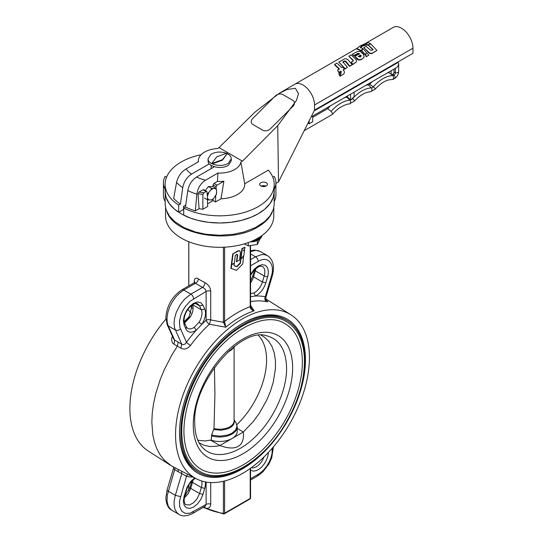 <?xml version="1.0" encoding="UTF-8"?>
<svg xmlns="http://www.w3.org/2000/svg" width="543" height="543" viewBox="0 0 543 543"><rect width="100%" height="100%" fill="white"/><g stroke="black" fill="none" stroke-linecap="round" stroke-linejoin="round"><path stroke-width="0.81" d="M244.581 250.031L243.278 250.778L244.764 248.653L244.954 247.201L242.3 248.735L240.956 258.95L243.861 255.502L244.581 250.031L243.746 250.106M240.956 258.95L240.603 258.746L241.954 248.531L244.954 247.201M242.3 248.735L241.954 248.531M236.667 254.192L237.339 254.796L236.463 261.55L239.47 260.212L240.44 252.699L239.931 250.988L238.75 250.859L232.723 253.9L231.345 264.529L234.332 263.206L235.343 255.359L237.013 254.389L237.685 254.993L236.809 261.753M239.646 250.839L237.943 250.873L232.723 253.9M233.069 254.097L231.691 264.733M237.013 254.389L237.339 254.796M243.821 255.821L240.916 259.276L240.4 263.267L236.999 266.722L234.006 265.703L234.291 263.504L231.311 264.828L230.856 268.323L231.203 268.527L236.49 270.326L242.748 263.959L243.664 255.733M231.657 265.025L231.203 268.527M240.766 258.841L240.054 263.07L236.653 266.525L234.019 265.622M240.916 259.276L240.569 259.079M240.4 263.267L240.054 263.07M236.999 266.722L236.653 266.525M272.301 212.062C269.885 217.77 265.093 222.718 257.932 226.899C230.537 244.275 174.615 235.146 167.04 212.062M286.833 320.384A87.776 50.682 -60 0 1 286.833 421.741A87.776 50.682 -60 0 1 199.057 472.424A87.776 50.682 -60 0 1 180.873 432.235A87.776 50.682 -60 0 1 219.189 343.902A87.776 50.682 -60 0 1 286.833 320.384L285.503 319.617C273.407 313.026 258.923 314.39 242.056 323.709M179.55 431.977C179.909 451.247 185.971 464.469 197.727 471.65L199.057 472.424M305.458 359.799A89.032 51.402 -60 0 1 242.504 468.84A89.032 51.402 -60 0 1 179.543 432.493A89.032 51.402 -60 0 1 242.497 323.452A89.032 51.402 -60 0 1 305.458 359.799M165.561 207.772L165.561 216.073A54.11 31.243 0 0 0 219.671 247.309A54.11 31.243 0 0 0 273.781 216.073L273.781 207.772M175.559 434.794A94.679 54.66 -60 0 1 217.736 338.628A94.679 54.66 -60 0 1 291.123 314.933A94.679 54.66 -60 0 1 289.84 423.479A94.679 54.66 -60 0 1 196.485 478.858A94.679 54.66 -60 0 1 175.559 434.794M196.485 478.858L171.71 466.043L164.353 460.233L160.3 455.129L157.002 449.122L154.49 442.28L152.793 434.692L151.836 422.128L152.264 413.108L153.54 403.714L155.644 394.055L160.3 379.347L164.353 369.573L171.71 355.265L177.385 346.135L173.991 344.262L172.314 342.694L171.5 339.144L172.409 336.232M265.866 298.942L291.123 314.933M250.561 293.634L253.92 292.867L255.543 296.016A99.206 57.28 -60 0 1 265.276 296.783L271.303 276.489L272.247 276.027L265.948 297.225L265.276 296.783A3.76 3.014 101.7 0 0 266.335 301.657L267.835 301.67L266.382 300.17M250.561 305.376L254.172 310.813C252.013 310.311 250.696 309.116 250.228 307.216L250.194 245.83M224.612 247.18L224.612 321.47L225.745 327.225L209.415 324.232A95.446 55.108 120 0 0 190.525 345.429C187.579 348.877 184.369 349.814 180.88 348.239L177.385 346.135L178.179 342.097L181.783 344.262L180.88 348.239M170.407 465.249L148.219 450.995A94.679 54.66 -60 0 1 165.9 319.094M191.014 313.223L187.932 309.334M190.79 306.123L192.317 308.254M181.919 289.833A3.76 2.172 60 0 1 183.799 290.023L179.706 292.969L175.857 296.906L172.484 301.596L169.796 306.754L167.936 312.082L167.034 317.248L167.135 321.951L168.235 325.909A3.76 2.837 -24.3 0 1 167.264 324.863L165.853 317.669C166.728 305.804 172.083 296.526 181.919 289.833L194.123 282.788L195.453 283.297A3.76 2.369 -55 0 0 198.351 278.837C195.697 277.276 194.326 278.213 194.245 281.647A3.76 2.172 180 0 1 194.699 282.299M250.561 306.924L251.769 309.232L254.172 310.813A94.815 54.741 120 0 0 225.745 327.225L223.472 322.325L210.718 319.922L210.718 291.157C210.358 287.464 208.431 284.62 204.942 282.645A3.76 1.955 -64.5 0 1 202.546 287.39C204.582 288.224 205.77 289.589 206.109 291.476L190.111 301.209L185.387 306.428L182.815 310.61L180.88 315.055L179.434 321.653L179.882 327.368L186.48 342.273C185.197 344.337 183.636 344.995 181.783 344.262L174.656 328.135L174.052 323.771L174.459 318.802L176.339 312.177L180.371 304.46L184.83 298.921L190.892 294.116C192.514 295.236 193.396 296.77 193.552 298.725M224.646 321.985L223.472 322.325L223.397 321.653L223.397 247.235M204.616 506.578L204.942 507.895C208.437 508.974 210.365 507.719 210.718 504.121L210.718 482.53M184.165 322.053C186.106 320.648 187.769 318.884 189.154 316.759L190.118 317.214L185.414 322.175A11.912 6.876 -60 0 1 184.532 322.718M204.759 309.103L201.344 309.809L199.566 305.865L202.973 305.159L204.759 309.103C206.347 313.406 205.39 318.456 201.901 324.259L196.206 330.273L194.285 327.293L198.989 322.332A11.912 6.876 120 0 0 201.344 309.809L192.589 304.752M174.065 469.145L174.69 469.505L167.319 495.162L167.034 501.264L168.316 506.28L171.045 509.748L178.98 514.404L176.889 512.667L175.029 509.483L174.127 505.357L174.113 501.793L174.961 496.641L181.783 473.605L186.48 476.313L179.523 501.006L179.713 506.89L181.756 511.221L185.387 513.42L190.111 513.189L206.109 504.447L205.213 506.219L192.779 513.413L193.552 511.689M174.907 467.733L174.69 469.505L178.179 471.738L178.199 469.43M181.722 471.249L181.783 473.605L178.179 471.738M188.034 474.501A3.76 3.014 -78.3 0 0 186.48 476.313A99.206 57.28 -60 0 0 193.05 477.087M180.446 328.943C178.796 330.429 177.093 330.782 175.328 330.001L168.235 325.909L174.69 340.169L173.685 339.056L167.264 324.863M178.179 342.097L174.69 340.169L173.991 344.262M195.487 303.51L199.566 305.865L197.74 303.768C196.471 303.863 196.335 301.494 189.792 307.087C186.168 311.139 184.274 315.435 184.091 319.97L184.776 323.526L184.131 325.053L185.916 328.99C187.987 332.778 191.421 333.205 196.206 330.273A99.206 57.28 -60 0 0 186.48 342.273A3.76 0.577 -143.7 0 0 190.525 345.429M198.989 322.332L201.901 324.259A99.206 57.28 -60 0 1 206.109 320.241A3.76 1.473 -132.5 0 0 209.415 324.232L210.718 319.922A3.76 2.172 0 0 0 206.109 320.241L206.109 291.476A3.76 2.172 0 0 1 210.718 291.157M250.561 274.391L254.294 269.158L258.196 266.009L262.099 264.658L265.405 265.296L267.618 267.842L268.391 271.9L267.957 275.572L265.832 282.849C263.762 289.032 260.328 293.424 255.543 296.016L250.561 296.668M250.52 306.001A1.256 0.726 180 0 1 250.561 306.184L250.92 308.03M250.561 245.803L250.561 306.184A1.256 0.726 180 0 1 250.194 306.7A98.575 56.913 -60 0 0 224.612 321.47A1.256 0.726 180 0 1 223.397 321.653M250.54 306.7L250.228 307.216L250.54 306.7M184.308 321.979A2.505 1.317 55.9 0 1 185.414 322.175M227.266 153.676C229.872 155.026 231.203 156.717 231.27 158.732L231.27 160.782L228.46 165.153C222.141 169.891 207.494 166.755 208.071 160.782L208.071 158.732L210.881 154.368C215.591 151.694 220.777 151.341 226.438 153.296M212.544 163.273L222.521 159.642L227.266 153.404A11.288 6.516 0 0 0 226.791 153.167L216.82 156.805L212.069 163.043A11.288 6.516 0 0 0 212.544 163.273L212.544 163.789L222.521 160.151L222.521 159.642M212.544 163.789A11.288 6.516 0 0 1 212.069 163.552L212.069 163.043M222.521 160.151L227.266 153.404M231.27 158.732L228.46 163.104C222.141 167.848 207.494 164.705 208.071 158.732M252.712 118.51A5.64 4.174 -21.1 0 0 251.436 122.84A5.64 4.174 -21.1 0 0 252.957 124.551L262.71 130.184A5.64 4.174 -21.1 0 0 270.448 128.745L292.949 106.306A5.64 4.174 -21.1 0 0 294.218 101.969A5.64 4.174 -21.1 0 0 292.704 100.258L282.951 94.631A5.64 4.174 -21.1 0 0 275.213 96.063L252.712 118.51A5.64 4.174 -21.1 0 0 251.436 122.84A5.64 4.174 -21.1 0 0 252.957 124.551L262.71 130.184A5.64 4.174 -21.1 0 0 270.448 128.745L292.949 106.306A5.64 4.174 -21.1 0 0 294.218 101.969A5.64 4.174 -21.1 0 0 292.704 100.258L282.951 94.631A5.64 4.174 -21.1 0 0 275.213 96.063L252.712 118.51M205.302 190.607L208.363 186.541L212.924 186.595L216.155 188.462L211.594 188.407L208.363 186.541M204.338 197.991L207.569 199.858L207.304 194.109L210.711 190.186L211.594 188.407M207.569 199.858L212.13 199.905L213.643 198.494A6.468 3.733 -60 0 1 211.173 200.075M215.198 188.625A6.468 3.733 -60 0 1 216.542 190.247L216.426 194.211L213.643 198.494M216.542 190.247L216.155 188.462M207.691 195.894A6.468 3.733 -60 0 1 208.817 192.697M209.157 200.055A6.468 3.733 -60 0 1 207.806 198.433M216.664 192.785A6.468 3.733 -60 0 1 215.537 195.982M210.711 190.186A6.468 3.733 -60 0 1 213.182 188.604M397.53 62.187L398.494 63.022L398.664 63.891L398.019 66.056L396.757 67.508L311.091 116.983M366.097 85.231A33.109 19.12 -60 0 1 368.493 84.946A1.968 1.134 120 0 0 369.674 84.26L371.989 81.83M387.437 72.911L389.019 72.66L389.019 71.995M392.053 74.608L392.922 74.106A1.554 0.896 120 0 0 394.021 72.205L395.372 72.653A1.955 1.127 -60 0 1 393.987 75.049L393.044 75.592L389.019 72.66M394.021 69.11L394.021 72.205M375.118 89.201L370.394 91.787A2.192 1.683 -92.5 0 0 371.907 90.294A2.192 1.683 -92.5 0 0 371.331 87.891A3.177 1.833 -60 0 0 373.238 86.785A2.192 0.604 -138.4 0 1 375.118 89.201C379.306 84.81 382.924 82.041 385.958 80.893C387.6 80.059 389.765 79.597 392.467 79.522L393.811 78.212L393.044 75.592C386.664 75.721 380.059 79.448 373.238 86.785L369.674 84.26M312.673 117.322L327.667 108.661L330.443 105.81M344.73 97.564L347.058 97.238A3.38 1.955 120 0 0 347.568 97.122L347.568 95.928M309.13 120.899L309.13 123.777L308.125 122.894M304.223 130.68L332.472 114.356L332.587 113.562L331.067 111.376L327.667 108.661M354.131 92.14L354.131 96.647A31.969 18.455 120 0 0 352.353 98.493A4.527 2.613 -60 0 1 351.206 99.478L350.866 99.681A4.527 2.613 -60 0 1 350.581 99.81L347.568 97.122M368.493 84.946L371.331 87.891A31.901 18.421 120 0 0 352.556 98.636A4.595 2.654 -60 0 1 349.902 100.183C343.414 100.91 337.135 104.643 331.067 111.376M350.581 94.183L350.581 99.81M309.13 123.777L312.673 121.727L312.673 116.073M391.15 70.766L391.15 74.615M244.228 243.909L248.266 245.884L257.362 244.472L259.792 239.225M257.362 240.651L257.362 244.472M248.266 242.592L248.266 245.884M274.1 189.446L274.181 204.955L273.231 209.747L270.02 215.904L264.706 221.551L255.461 227.551L243.888 232.004L233.463 234.257L219.671 235.282L205.878 234.257L195.446 232.004L183.873 227.551L174.629 221.551L169.321 215.904L166.104 209.747L165.16 204.955L165.235 189.446M185.482 206.985A52.04 30.048 0 0 0 195.324 210.888L196.837 194.129A48.782 28.161 180 0 1 187.797 190.566L185.482 206.985L183.71 208.01L183.71 215.177A54.551 31.494 0 0 0 242.185 220.186A54.551 31.494 0 0 0 274.215 191.503L273.231 197.462L270.02 203.618L264.706 209.265L258.237 213.766L251.076 217.248L241.364 220.397L230.748 222.338L219.671 222.99L208.593 222.338L197.978 220.397L190.586 218.143L181.817 214.18L174.629 209.265L169.321 203.618L166.104 197.462L165.12 191.503A54.551 31.494 0 0 0 178.654 212.259L183.541 209.442L183.541 206.367L185.754 205.091M272.803 177.208L274.229 176.38A37.616 21.72 180 0 1 275.912 182.794A37.616 21.72 180 0 1 274.215 189.236M275.912 182.794L275.912 195.086A37.616 21.72 180 0 1 274.215 201.521M165.12 189.236A37.616 21.72 180 0 1 163.429 182.794A37.616 21.72 180 0 1 165.106 176.38L166.538 177.208M165.12 201.521A37.616 21.72 180 0 1 163.429 195.086L163.429 182.794M263.878 185.679A3.76 2.172 180 0 1 263.111 186.561M197.849 440.251L204.779 440.97L211.329 440.02L211.621 435.031L213.996 428.529A14.423 8.328 0 0 0 234.087 420.879L234.087 346.61M214.437 367.482L214.919 394.184L213.996 428.529M236.877 424.64A61.311 35.397 120 0 0 258.373 335.418M211.329 440.02L211.227 440.23A17.552 10.134 0 0 0 232.085 438.506A17.552 10.134 0 0 0 237.223 431.339L237.223 426.839A17.552 10.134 0 0 1 211.451 435.798M284.953 323.642A84.016 48.51 -60 0 1 284.953 420.655A84.016 48.51 -60 0 1 200.937 469.166C189.867 462.473 184.192 449.821 183.901 431.217C184.179 411.316 190.484 390.912 202.817 370C225.033 331.868 264.285 310.27 284.953 323.642M181.762 431.726C181.457 403.965 197.068 367.984 219.528 344.649C241.764 320.804 269.314 311.227 286.209 321.47C297.157 328.142 303.204 339.986 304.358 356.995C305.22 378.709 298.752 401.229 284.946 424.545C262.181 463.125 222.331 485.496 199.681 471.338C187.98 464.177 182.007 450.975 181.762 431.726M261.108 335.235L264.332 337.108L268.656 341.174L271.995 346.522L274.276 353.011L275.43 360.471L275.43 368.711L273.272 382.041L270.455 391.238L266.613 400.395L259.154 413.542L253.248 421.572L243.373 431.99L237.223 428.441M210.63 440.19L219.901 445.538L216.508 446.244L210.032 446.522L204.12 445.314L199.05 442.715M219.901 445.538C227.144 448.192 232.838 448.674 236.979 446.984L239.246 445.681C242.578 443.047 243.956 438.486 243.373 431.99L219.901 445.538M261.217 186.127A3.889 2.247 180 0 1 265.9 186.127M266.308 185.916A3.889 2.247 0 0 0 267.448 184.335A3.889 2.247 0 0 0 265.045 182.258A3.889 2.247 0 0 0 260.81 182.747A3.889 2.247 0 0 0 259.669 184.335A3.889 2.247 0 0 0 262.072 186.405A3.889 2.247 0 0 0 266.308 185.916M217.438 181.416L213.942 183.432L217.024 185.211L223.892 181.247A22.541 13.018 180 0 1 217.438 181.416L217.926 173.047A21.32 12.306 0 0 0 234.746 169.484A21.32 12.306 0 0 0 240.868 162.079L244.73 183.772A25.08 14.478 0 0 1 237.4 194.57A25.08 14.478 0 0 1 220.994 198.792L215.462 201.982L215.747 195.616M201.12 154.714A54.551 31.494 0 0 0 181.097 162.065A54.551 31.494 0 0 0 165.12 184.335A54.551 31.494 0 0 0 178.654 205.091L178.654 212.259M340.346 76.047L340.047 76.251L338.812 73.753L340.773 72.477L340.346 76.047L339.056 73.461M339.294 69.314L334.732 64.97L334.664 64.427L336.965 63.124L341.798 67.597L342.979 67.183L344.323 69.178L343.067 70.081M344.323 69.178L343.285 69.762L343.963 70.814C344.635 72.26 344.445 73.414 343.4 74.269L340.332 76.061L341.269 71.608L340.99 71.147L339.002 72.267L337.536 69.993L339.443 68.92L334.664 64.427M340.454 75.267L341.052 72.334M340.889 72.586L340.773 71.466L338.784 72.586L337.536 69.993M343.868 61.773L343.882 61.271L342.877 61.834L347.432 67.4L344.995 69.009L338.805 62.011L344.744 58.841L346.339 58.82L347.975 59.73L351.857 64.346L351.708 65.106L349.454 66.375L345.463 61.556L344.486 61.481L342.864 62.336M352.998 61.379L353.106 60.633L348.857 56.241L351.192 54.904L356.065 59.526L356.602 60.857L356.351 61.936L352.855 64.312L351.307 62.045L353.147 60.986L353.242 60.225L348.857 56.241M356.242 62.085L352.638 64.631L351.307 62.045M376.923 50.438L372.131 53.397C370.74 53.927 369.444 53.56 368.263 52.298L363.837 47.662L366.165 46.318L370.292 50.01L371.616 50.37L373.075 49.528L368.33 45.062L370.638 43.732L376.923 50.438L372.349 53.078C370.95 53.601 369.634 53.207 368.398 51.897L363.837 47.662M372.926 49.922L368.33 45.062M368.846 55.114L366.294 56.771L365.548 55.603L365.962 53.92L364.815 54.578L361.679 51.252L362.853 48.558L368.846 55.114L366.511 56.445L365.731 55.243L366.111 53.526L364.964 54.178L361.686 50.743M368.371 45.408L366.946 44.872L362.391 46.155L360.443 47.933M361.686 50.764L361.495 51.103L356.975 49.074L356.758 48.503L360.464 45.707L365.31 43.664L368.392 42.721L370.462 43.623L368.147 44.954L366.824 44.309L362.188 45.578L360.28 47.363L362.649 48.429L361.489 50.587L356.758 48.503M363.715 57.701L361.102 59.73L358.556 60.097L356.894 58.943L354.905 56.37L359.432 53.757L357.891 53.302L353.988 55.542L352.271 54.293L357.491 51.449L360.247 51.442L363.484 54.381L364.136 56.56L363.382 58.074L361.319 59.411L358.753 59.75L354.905 56.37M359.378 54.232L357.878 53.805L353.975 56.044L352.271 54.293M314.546 104.982L412.972 48.157L412.972 53.275L314.546 110.1L314.546 104.982A16.304 9.414 -120 0 0 307.426 88.577A16.304 9.414 -120 0 0 294.869 84.213A16.304 9.414 -120 0 0 294.835 84.226L279.163 93.369L254.701 112.353L219.026 147.615L242.477 161.156L240.868 162.079M412.972 48.157A16.304 9.414 -120 0 0 405.852 31.752A16.304 9.414 -120 0 0 393.288 27.388L364.733 43.874M217.024 185.211A1.256 0.726 120 0 0 216.141 186.697L213.1 184.939L213.1 186.697M216.066 188.407L216.141 186.697M223.892 181.247L220.994 198.792M195.324 210.888L199.084 208.716L202.872 209.252L207.684 206.476L207.372 199.743M183.71 208.01A54.551 31.494 0 0 0 242.185 213.019A54.551 31.494 0 0 0 274.215 184.335A54.551 31.494 0 0 0 268.357 170.129L244.73 183.772M213.1 199.037L213.1 200.618L215.462 201.982M213.1 200.618L207.562 203.822M187.797 190.566C188.944 184.64 191.869 180.133 196.559 177.045L214.39 166.749M196.559 177.045A36.435 21.034 0 0 0 205.58 180.181C200.734 183.256 197.822 187.912 196.837 194.129M275.912 183.446L278.498 181.953L277.738 125.65L242.477 161.156M180.432 204.066L182.74 187.647A48.782 28.161 180 0 1 176.563 182.428L173.679 198.392A52.04 30.048 0 0 0 180.432 204.066L178.654 205.091M219.026 147.615L217.417 148.544A21.32 12.306 0 0 0 198.439 159.649A21.32 12.306 0 0 0 198.419 161.787L186.073 168.921A36.435 21.034 0 0 0 191.503 174.127C186.819 177.208 183.894 181.715 182.74 187.647M205.58 180.181L217.926 173.047M209.34 163.83L191.503 174.127M199.084 208.716L198.005 193.715L198.962 192.079L203.91 192.785L202.872 194.408L198.005 193.715M207.1 193.994L207.005 191.971A1.256 0.726 120 0 0 206.747 191.448A1.256 0.726 120 0 0 206.123 191.509L203.034 189.731L198.962 192.079M203.034 189.731L203.964 190.213M213.1 184.939L213.942 183.432M176.563 182.428C178.029 176.495 181.199 171.988 186.073 168.921M277.738 125.65L296.437 100.435L298.501 93.634L295.351 88.292L286.976 89.541L279.163 93.369M314.546 110.1L278.498 181.953M211.152 168.615L211.152 165.33M206.123 191.509L203.91 192.785M202.872 209.252L202.872 194.408M355.203 57.198L355.271 56.737M356.894 58.943L357.036 58.542M358.556 60.097L358.753 59.75M353.975 56.044L353.988 55.542M357.878 53.805L357.891 53.302M358.753 53.805L358.787 53.316M358.305 56.737L360.525 55.461L360.98 56.2L361.115 55.793L360.885 56.553L359.982 57.049L358.414 56.302L360.633 55.026L361.115 55.793L360.885 56.553M360.98 56.2L360.735 56.947M360.525 55.461L360.633 55.026M361.495 51.103L361.489 50.587M362.704 48.972L362.649 48.429M362.391 46.155L362.188 45.578M366.946 44.872L366.824 44.309M368.215 45.497L368.147 44.954M370.523 44.166L370.462 43.623M365.548 55.603L365.731 55.243M364.815 54.578L364.964 54.178M365.962 53.92L366.111 53.526M368.263 52.298L368.398 51.897M353.106 60.633L353.147 60.986M349.454 66.375L349.665 66.056L346.271 61.692L345.497 61.067L343.882 61.271M346.203 62.16L346.271 61.692M351.925 64.787L349.665 66.056M344.995 69.009L345.212 68.689L338.805 62.011M347.432 67.4L345.212 68.689M344.486 61.481L344.5 60.972M345.463 61.556L345.497 61.067M341.038 71.914L341.133 72.294M343.4 74.269L340.631 75.857M238.289 251.07L237.943 250.873M184.131 325.053L183.358 320.994L184.131 316.04L186.344 310.942L189.65 306.483L193.552 303.333L197.455 301.976L200.767 302.621L202.973 305.159M205.444 481.919L205.254 486.324L202.973 494.374L199.566 493.512L201.344 487.519L192.48 482.401L190.695 488.395L199.566 493.512L197.123 498.718L193.423 502.872L189.337 505.004L185.828 504.603C185.272 505.044 184.695 503.565 184.091 500.171L184.763 495.929L184.131 496.241L187.097 487.139L190.742 481.451L194.693 477.935M202.973 494.374L200.767 499.472L197.455 503.931L193.552 507.081L189.65 508.438L186.344 507.8L184.131 505.255L183.358 501.196L184.131 496.241M180.446 496.607L175.328 495.311L168.235 491.218A3.76 1.174 -163.4 0 1 167.088 489.901L165.853 497.87C166.307 504.467 168.323 508.615 171.887 510.311M250.561 250.744L254.728 250.079L260.355 251.524L258.142 250.649L255.461 250.418L250.561 251.633M250.561 253.927L255.536 256.798L261.597 254.599L264.373 254.586L267.448 255.617L260.355 251.524M266.335 301.657A95.446 55.108 120 0 0 250.561 301.623M184.247 321.7A95.446 55.108 -60 0 1 189.276 316.569M210.718 504.121A3.76 2.172 180 0 0 206.109 504.447L206.109 482.041M271.303 276.489C275.396 263.932 267.916 255.325 258.196 261.407L250.561 265.812M188.821 241.737L188.821 285.856M194.245 282.713L194.245 281.647M198.351 278.837A49.046 28.317 0 0 0 204.942 282.645M224.612 480.969L224.612 513.216L250.194 498.447L250.194 468.494M188.821 484.885L188.821 490.417M204.942 507.895A49.046 28.317 180 0 1 203.537 507.203A49.046 28.317 0 0 0 223.397 513.4L223.397 481.261M183.799 290.023L190.892 294.116L202.546 287.39L195.453 283.297L183.799 290.023M192.527 304.793A11.912 6.876 -60 0 1 190.118 317.214M185.916 328.99L186.425 326.934L187.606 328.339A11.912 6.876 120 0 0 194.285 327.293M250.561 259.669L255.536 256.798C257.151 257.911 258.04 259.445 258.196 261.407M255.868 268.432A11.912 6.876 -60 0 1 255.339 270.876L253.554 276.869A11.912 6.876 -60 0 1 250.561 282.876M253.92 292.867A11.912 6.876 120 0 0 262.425 281.987L264.203 275.993A11.912 6.876 120 0 0 262.378 266.443L260.525 266.131L258.753 266.62L254.294 269.912L250.561 275.416M267.618 276.855L264.203 275.993L255.339 270.876A2.505 0.781 16.6 0 1 254.572 269.993L254.721 269.477M265.832 282.849L262.425 281.987L253.554 276.869A2.505 0.781 16.6 0 1 252.794 275.993L254.572 269.993M250.561 478.777L259.934 473.245L263.301 470.326L266.369 466.668L268.941 462.487L270.869 458.034L272.036 453.588L272.308 448.158M268.385 452.489L267.957 455.774L266.674 459.636L264.665 463.355L262.099 466.613L259.194 469.132L256.208 470.686L253.391 471.148L250.561 470.204M251.355 467.659A11.912 6.876 120 0 0 263.946 456.996M204.759 488.381L201.344 487.519A11.912 6.876 120 0 0 201.677 480.983M193.009 479.958A11.912 6.876 -60 0 1 192.48 482.401A2.505 0.781 -163.4 0 1 191.713 481.526L191.862 481.003M273.441 446.835L271.71 457.885L268.833 464.116L262.819 471.928L257.416 476.089L258.196 474.372M224.354 513.787A1.256 1.256 0 0 1 223.533 513.943L223.397 513.4A1.256 0.726 0 0 0 224.612 513.216A1.256 0.726 60 0 1 224.354 513.787L249.936 499.017A1.256 0.726 60 0 0 250.194 498.447A1.256 0.726 0 0 0 250.561 497.931A1.256 0.726 0 0 0 250.52 497.741M184.287 497.972L188.258 493.601L190.695 488.395A2.505 0.781 -163.4 0 1 189.935 487.519L191.713 481.526M195.521 478.315C191.455 480.514 188.469 484.383 186.548 489.935L185.916 490.248M213.514 167.258L213.827 166.918A0.943 0.543 0 0 0 213.874 167.047M398.019 62.472L314.146 110.894M392.922 74.106L393.987 75.049A2.192 1.269 60 0 1 395.087 76.95A2.192 1.269 60 0 1 394.68 78.45L393.078 79.38M395.372 68.33L395.372 72.653A2.192 1.269 0 0 0 398.664 71.561C398.467 74.513 397.143 76.807 394.68 78.45M370.394 91.787C365.324 92.079 359.995 95.188 354.396 101.107A2.192 0.631 -137.7 0 0 352.556 98.636L352.353 98.493M354.396 101.107L349.047 104.073A2.192 1.67 -93.9 0 0 350.506 102.566A2.192 1.67 -93.9 0 0 349.902 100.183L347.058 97.238M250.404 241.784C257.192 241.513 261.047 239.436 261.977 235.547L258.271 240.21L250.085 241.906M258.57 239.938A10.975 6.333 180 0 1 250.221 241.852M254.667 239.897A10.975 6.333 0 0 0 260.932 236.28M261.678 235.757C260.436 238.309 257.606 239.925 253.167 240.603M213.766 429.554L221.293 430.219L228.386 428.617L231.488 426.825L233.538 424.585L234.345 422.094L234.087 420.187M211.621 435.031L219.548 436.178L227.503 435.099L231.942 433.239L235.73 429.954L237.026 426.085L235.906 422.61L237.223 426.839M229.513 350.425A14.688 8.478 0 0 0 233.395 347.153M227.938 351.871A14.423 8.328 0 0 0 233.734 346.882M266.24 335.676C279.36 338.961 286.134 349.794 286.575 368.174C286.88 390.933 272.837 420.9 253.744 438.249C234.915 456.079 212.829 459.785 202.003 446.937C197.313 441.703 194.889 433.742 194.727 423.038C192.392 382.605 240.61 326.981 266.24 335.676M193.26 425.088A70.264 40.569 -60 0 1 267.787 332.37A70.264 40.569 -60 0 1 267.787 431.746A70.264 40.569 -60 0 1 193.26 425.088M276.882 126.519L277.744 126.017M357.491 54.022L357.504 53.513M239.83 250.92L239.477 250.717M265.866 298.935L266.301 299.159M257.416 476.089L250.561 480.053M173.468 466.994L173.387 468.704L167.088 489.901M194.123 282.788L194.869 282.014L194.794 282.774M272.247 276.027C274.839 266.43 273.238 259.629 267.448 255.617M265.948 297.225C265.602 300.795 266.762 300.007 266.593 300.415L265.079 299.349M250.561 468.236L250.561 497.931A1.256 1.256 0 0 1 249.936 499.017M188.774 484.96L188.774 490.512M188.774 285.876L188.774 241.716M223.533 513.943L203.136 507.427M186.548 489.935L184.763 495.929M184.647 322.997L186.425 326.934M189.154 316.759L192.174 305.03M250.561 280.969L252.794 275.993M184.62 496.451L189.935 487.519M178.98 514.404C182.197 516.651 186.792 516.318 192.779 513.413M398.664 63.891L398.664 71.561M349.047 104.073C347.758 103.713 344.662 104.935 339.748 107.724C337.57 109.17 335.153 111.369 332.506 114.322M231.637 438.764L232.085 438.506M234.087 419.841L235.906 422.61M294.869 84.213L356.839 48.429M274.215 191.503L274.215 184.335M165.12 191.503L165.12 184.335M198.439 159.649L198.066 161.99M206.747 191.448L203.679 189.677"/></g></svg>
